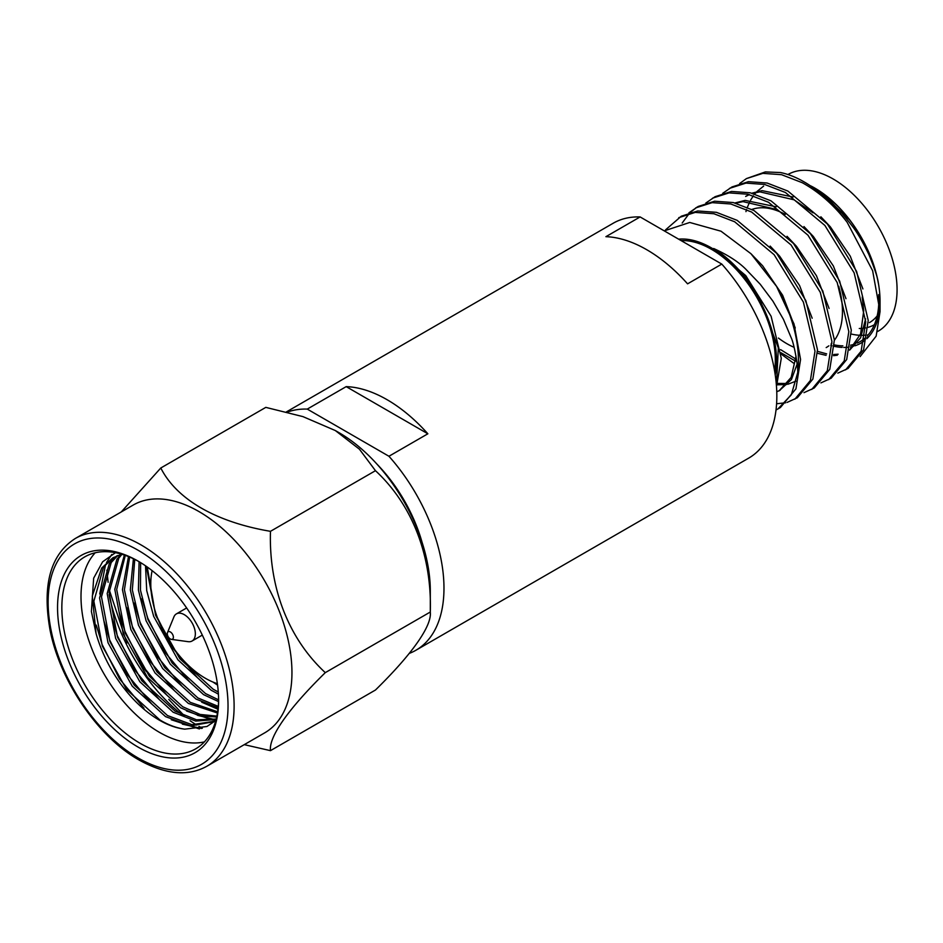 <?xml version="1.0" encoding="UTF-8"?>
<svg xmlns="http://www.w3.org/2000/svg" width="943" height="943" viewBox="0 0 943 943"><rect width="100%" height="100%" fill="white"/><g stroke="black" fill="none" stroke-linecap="round" stroke-linejoin="round"><path stroke-width="1.41" d="M422.063 542.319A112.229 64.796 -120 0 0 376.882 464.05M646.745 249.718A135.58 78.281 60 0 1 687.577 283.843L721.796 264.087L640.12 216.937L605.901 236.681A135.58 78.281 60 0 1 646.745 249.718M409.297 653.393A135.58 78.281 -120 0 0 415.898 650.257A135.58 78.281 -120 0 0 388.94 456.259L427.863 433.792A135.58 78.281 -120 0 0 387.019 399.667A135.58 78.281 -120 0 0 346.187 386.63L307.265 409.097A135.58 78.281 -120 0 0 287.309 412.138M415.898 650.257L748.742 458.098A135.58 78.281 -120 0 0 721.796 264.087M640.12 216.937A135.58 78.281 -120 0 0 613.162 223.255L286.389 411.914M388.94 456.259L307.265 409.097M427.863 433.792L346.187 386.63M774.568 370.835A90.398 52.195 -120 0 0 711.399 249.282A90.398 52.195 -120 0 0 681.129 240.606M775.229 374.949A92.119 53.185 -120 0 0 711.399 247.879A92.119 53.185 -120 0 0 678.63 239.168M776.454 385.993L778.317 347.849L760.058 299.933A92.555 53.433 -120 0 0 713.662 248.516C727.678 254.869 738.393 261.765 745.795 269.191L760.211 284.232L772.918 301.159L783.421 319.3L791.189 337.735C794.631 345.02 798.332 368.902 797.684 372.697A107.62 62.132 60 0 0 776.56 286.401L750.946 253.702L721.018 231.212L689.734 222.465L664.261 230.87M849.49 219.743A92.555 53.433 60 0 1 878.322 283.136C878.016 278.739 874.892 269.25 868.939 254.669C863.21 242.728 857.706 233.275 852.46 226.332L842.146 213.307L830.748 201.519C825.655 196.285 817.404 190.109 805.982 182.977L803.931 181.799A107.62 62.132 -120 0 1 847.179 222.336L872.64 270.747L880.031 311.685L880.031 300.958A92.119 53.185 60 0 0 814.893 188.128L813.632 187.398C828.19 196.403 840.142 207.189 849.49 219.743L823.97 195.555M817.51 351.338L826.657 353.873M833.659 354.497L838.15 354.203M849.596 350.159L860.594 337.794L865.615 318.899M862.904 288.923L850.291 256.225L830.3 226.78L820.87 216.784M817.522 353.319L826.092 355.346M833.482 355.676L837.337 355.228M849.655 349.877L860.629 333.916L863.717 310.73L862.22 297.021M813.007 212.835L794.041 199.81L759.905 191.853L752.597 193.386M780.58 349.617L795.845 359.083M845.989 298.683L833.376 265.985L813.396 236.552L803.966 226.556M780.922 352.694L795.633 361.181M829.086 308.444L816.461 275.757L796.481 246.312L787.051 236.316M777.492 383.412L787.429 383.495M812.171 318.215L799.558 285.517L779.566 256.072L770.136 246.076M776.891 384.827L786.603 384.52M787.876 384.261L795.951 381.149M776.761 391.734L780.085 390.272M796.033 356.23L791.142 377.412L779.036 390.921L791.413 379.569L797.153 364.033M795.255 327.975L782.643 295.277L762.663 265.843L750.97 253.726M763.665 186.077L756.946 191.535M756.062 192.478L754.754 193.999M753.386 195.779L750.604 200.152M749.921 201.425L747.351 207.307M746.585 209.511L745.948 211.633M793.098 197.028L762.038 190.627L751.877 193.197M749.025 194.529L745.677 196.439L749.32 194.612M776.183 206.8L745.123 200.387L734.962 202.957M777.126 209.582L743.001 201.625L735.681 203.146M785.248 214.415A78.611 45.382 -120 0 0 751.877 209.452M778.423 338.065A78.611 45.382 -120 0 0 786.886 343.7A78.611 45.382 -120 0 0 794.077 347.307M851.34 334.058A90.398 52.195 -120 0 0 860.122 335.295M861.737 335.331A90.398 52.195 -120 0 0 865.155 335.178M867.489 334.883A90.398 52.195 -120 0 0 868.291 334.753M877.603 331.523L878.357 331.087A90.398 52.195 -120 0 0 892.208 258.653A90.398 52.195 -120 0 0 833.152 178.981A90.398 52.195 -120 0 0 787.959 174.514L787.924 174.526M834.414 344.902A90.398 52.195 -120 0 0 842.889 345.869M850.503 345.209A90.398 52.195 -120 0 0 855.56 343.771M857.317 343.052A90.398 52.195 -120 0 0 860.087 341.637A90.398 52.195 -120 0 0 864.696 338.372M867.36 335.802A90.398 52.195 -120 0 0 878.64 294.652M879.878 306.11A92.119 53.185 60 0 1 866.853 338.702M864.212 340.953A92.119 53.185 60 0 1 854.995 345.775M853.615 346.187A92.119 53.185 60 0 1 850.221 346.941M847.934 347.248A92.119 53.185 60 0 1 843.737 347.437M842.217 347.401A92.119 53.185 60 0 1 834.366 346.364M831.938 345.786A92.119 53.185 60 0 1 830.783 345.468M880.031 311.685L876.153 336.144L860.11 356.619M810.98 186.007A92.119 53.185 60 0 1 812.949 187.032M810.756 185.889L813.632 187.398M847.179 222.336C834.225 205.362 819.278 192.16 802.316 182.73L781.547 174.691L762.863 173.347L746.42 178.604L739.642 183.531M837.82 373.133L848.063 368.465L863.599 349.782L868.22 320.431L856.609 271.419L827.353 223.986L787.888 191.064L767.119 183.025L748.424 181.681L731.992 186.938L722.727 193.303M845.588 369.892L861.124 351.22L865.733 321.858L854.134 272.845L824.866 225.424L785.413 192.49L764.632 184.451L745.948 183.107L729.517 188.364M820.917 382.893L831.148 378.226L846.684 359.542L851.305 330.191L839.694 281.179L810.438 233.746L770.973 200.824L750.204 192.785L731.52 191.441L715.077 196.698L705.824 203.063M828.673 379.652L844.209 360.98L848.83 331.618L837.219 282.617L807.962 235.184L768.498 202.25L747.728 194.223L729.045 192.879L712.602 198.136M804.002 392.653L814.245 387.986L829.781 369.314L834.39 339.951L822.791 290.951L793.523 243.518L754.07 210.584L733.289 202.556L714.605 201.213L698.162 206.47L688.909 212.823M811.77 389.424L827.306 370.74L831.915 341.39L820.316 292.377L791.047 244.944L751.583 212.022L730.813 203.983L712.13 202.639L695.686 207.896M787.087 402.413L797.33 397.757L812.866 379.074L817.487 349.723L805.876 300.711L776.619 253.278L737.155 220.356L716.385 212.316L697.702 210.973L681.259 216.23L665.522 229.892M776.584 403.757L785.649 402.779M794.855 399.184L810.391 380.5L815 351.15L803.401 302.137L774.132 254.704L734.68 221.782L713.91 213.743L695.215 212.399L678.783 217.656M803.931 181.799A107.62 62.132 -120 0 0 780.521 172.545L765.339 171.921L746.42 178.604M781.04 354.026L793.865 363.361M696.936 207.201L690.311 212.399M689.262 213.448L682.178 223.031M826.186 347.59A78.611 45.382 -120 0 0 828.814 345.857M831.066 343.971A78.611 45.382 -120 0 0 831.95 343.099M834.402 340.246A78.611 45.382 -120 0 0 838.716 286.259M780.415 407.517L795.951 388.834L800.572 359.483L794.018 323.979L776.56 286.401M776.006 409.981L777.94 408.944L791.342 394.775L797.684 372.697M776.726 385.18L781.287 358.316L771.115 316.282L745.748 275.604L713.662 248.516M859.273 328.482A82.913 47.869 -120 0 0 862.22 328.376M864.106 328.164A82.913 47.869 -120 0 0 865.721 327.893M868.161 327.315A82.913 47.869 -120 0 0 874.361 324.746M877.19 315.858A78.611 45.382 60 0 1 869.411 322.636M152.129 570.645A77.161 44.557 -120 0 0 205.35 678.265A77.161 44.557 -120 0 0 217.373 683.663M167.5 632.576L173.913 616.899A15.666 9.053 60 0 1 176.424 613.869A15.666 9.053 60 0 1 186.36 616.097A15.666 9.053 60 0 1 194.859 629.806A15.666 9.053 60 0 1 192.089 641.004A15.666 9.053 60 0 1 188.211 641.676L171.426 639.378A4.302 2.487 60 0 1 169.764 638.588A4.302 2.487 60 0 1 167.5 632.576A4.302 2.487 60 0 1 170.919 632.352A4.302 2.487 60 0 1 173.371 636.914A4.302 2.487 60 0 1 171.426 639.378M335.331 430.55L338.985 432.66A129.144 74.568 -120 0 1 430.303 590.837L430.303 612.019C431.988 556.146 412.586 505.071 375.467 470.687L359.448 449.222L335.331 430.55L302.986 416.629L265.808 407.376L160.793 467.999C176.683 499.425 216.077 522.163 270.464 531.322L375.467 470.687M270.464 750.652L375.467 690.017C411.961 654.242 432.035 625.963 430.303 612.019L325.288 672.642C288.794 708.417 268.72 736.695 270.464 750.652L244.261 744.652M109.07 594.597A131.513 75.935 -120 0 0 182.329 715.006M190.073 720.711A131.513 75.935 -120 0 0 196.851 725.084M146.318 671.487L142.452 666.677M126.94 643.008L109.176 589.587M108.115 582.303L106.865 570.138M184.463 715.961L168.773 699.388M198.961 726.334A131.513 75.935 -120 0 0 202.368 728.232M206.882 766.235L264.712 732.841A131.513 75.935 -120 0 0 291.953 672.642A131.513 75.935 -120 0 0 198.961 511.566A131.513 75.935 -120 0 0 133.199 505.059L75.369 538.453C50.486 554.39 42.046 584.931 50.05 630.042C59.951 681.2 98.331 737.249 138.975 759.94C165.367 774.58 187.999 776.69 206.882 766.235A131.513 75.935 -120 0 0 227.039 660.854A131.513 75.935 -120 0 0 141.12 544.96A131.513 75.935 -120 0 0 75.369 538.453M139.163 561.745A110.85 63.994 -120 0 0 84.811 556.853A110.85 63.994 -120 0 0 67.813 645.684A110.85 63.994 -120 0 0 140.224 743.367A110.85 63.994 -120 0 0 195.649 748.86A110.85 63.994 -120 0 0 218.611 699.341M95.219 552.775A110.85 63.994 -120 0 0 89.844 643.409A110.85 63.994 -120 0 0 159.391 732.31A110.85 63.994 -120 0 0 204.395 741.882M138.079 561.109A113.891 65.762 -120 0 0 57.547 607.598A113.891 65.762 -120 0 0 138.079 747.092A113.891 65.762 -120 0 0 218.611 700.59A113.891 65.762 -120 0 0 138.079 561.109L138.079 561.109M217.574 685.113L212.894 682.013M218.422 694.107L211.208 690.264L177.909 659.794L153.685 616.392L146.719 590.624L145.517 565.8M218.281 692.009L213.106 689.156L179.807 658.697L155.595 615.296L147.261 567.014M218.552 701.592L203.594 694.649L170.294 664.19L146.082 620.789L138.409 590.094L139.093 561.698M218.599 699.859L205.503 693.553L172.192 663.094L147.98 619.692L140.46 590.2L140.625 562.617M218.128 707.839L195.991 699.046L162.679 668.587L138.468 625.185L130.323 589.858L133.411 558.751M218.269 706.39L197.889 697.95L164.589 667.491L140.377 624.089L132.326 589.905L134.766 559.411M217.444 713.002L188.376 703.443L155.076 672.972L130.865 629.582L122.449 589.658L128.484 556.582M217.633 711.812L190.286 702.346L156.974 671.876L132.763 628.474L124.405 589.717L129.639 557.065M216.678 716.998L199.185 715.796L180.773 707.839L147.462 677.369L123.25 633.967L114.787 589.34L124.37 555.062M216.866 716.114L200.128 714.44L182.671 706.731L149.371 676.272L125.148 632.871L116.684 589.446L125.313 555.392M216.065 719.521L195.696 721.1L173.158 712.224L139.859 681.765L115.635 638.364L107.184 593.56L116.908 559.246L120.975 554.46M216.183 719.061L196.509 719.792L175.056 711.128L141.756 680.669L117.545 637.268L109.082 592.452L118.806 558.15L121.965 554.295M216.041 719.603L212.588 721.925L190.734 725.886L165.544 716.621L132.244 686.162L108.032 642.761L99.569 597.945L109.294 563.643L116.732 555.91M213.531 721.36L192.007 724.707L167.453 715.525L134.142 685.054L109.93 641.664L101.479 596.848L111.203 562.547L117.769 555.498M115.47 552.681L102.61 561.804L93.663 578.177L91.4 611.547L96.056 633.448A95.997 55.425 -120 0 0 159.391 720.181A95.997 55.425 -120 0 0 184.757 729.151C176.506 728.02 168.208 724.943 159.838 719.922L126.539 689.451L102.327 646.049L93.864 601.245L103.589 566.943L113.749 557.325M96.056 633.448L92.296 596.023L101.691 568.04L112.783 557.855L121.8 554.248M215.959 719.922L212.588 721.925M270.464 531.322C268.767 587.194 288.169 638.258 325.288 672.642M121.246 511.966L160.793 467.999M184.757 729.151L206.965 726.499L215.817 720.44M143.973 708.181L119.49 678.819L102.092 644.446L96.245 625.068M201.507 728.467L182.353 724.141M151.587 703.784L127.105 674.422L109.694 640.049L103.86 620.671M159.19 699.4L134.719 670.037L117.309 635.665L111.463 616.274M214.509 719.556L197.57 715.348M166.805 695.003L142.322 665.64L124.912 631.268L119.077 611.889M174.42 690.606L149.937 661.243L132.527 626.871L126.68 607.492M218.069 708.441L212.788 706.566M182.023 686.209L157.54 656.847L140.142 622.486L134.295 603.096M189.637 681.824L165.155 652.462L147.745 618.089L141.91 598.699M197.24 677.428L172.769 648.065L155.359 613.693L146.342 566.366M199.386 728.963L171.284 719.757M99.722 593.972L105.616 564.35M106.5 562.523L111.793 554.425M215.24 720.216L214.285 720.157M212.54 720.016L186.502 710.963M217.974 709.254L201.719 702.181M218.434 694.225L216.937 693.388M138.079 757.96A127.211 73.448 -120 0 0 228.029 706.036A127.211 73.448 -120 0 0 138.079 550.229A127.211 73.448 -120 0 0 48.128 602.164A127.211 73.448 -120 0 0 138.079 757.96M868.951 336.521L867.053 337.618M864.578 339.044L860.087 341.637M780.427 407.517L777.94 408.944M176.424 613.869L186.643 607.964M192.089 641.004L202.321 635.099"/></g></svg>
